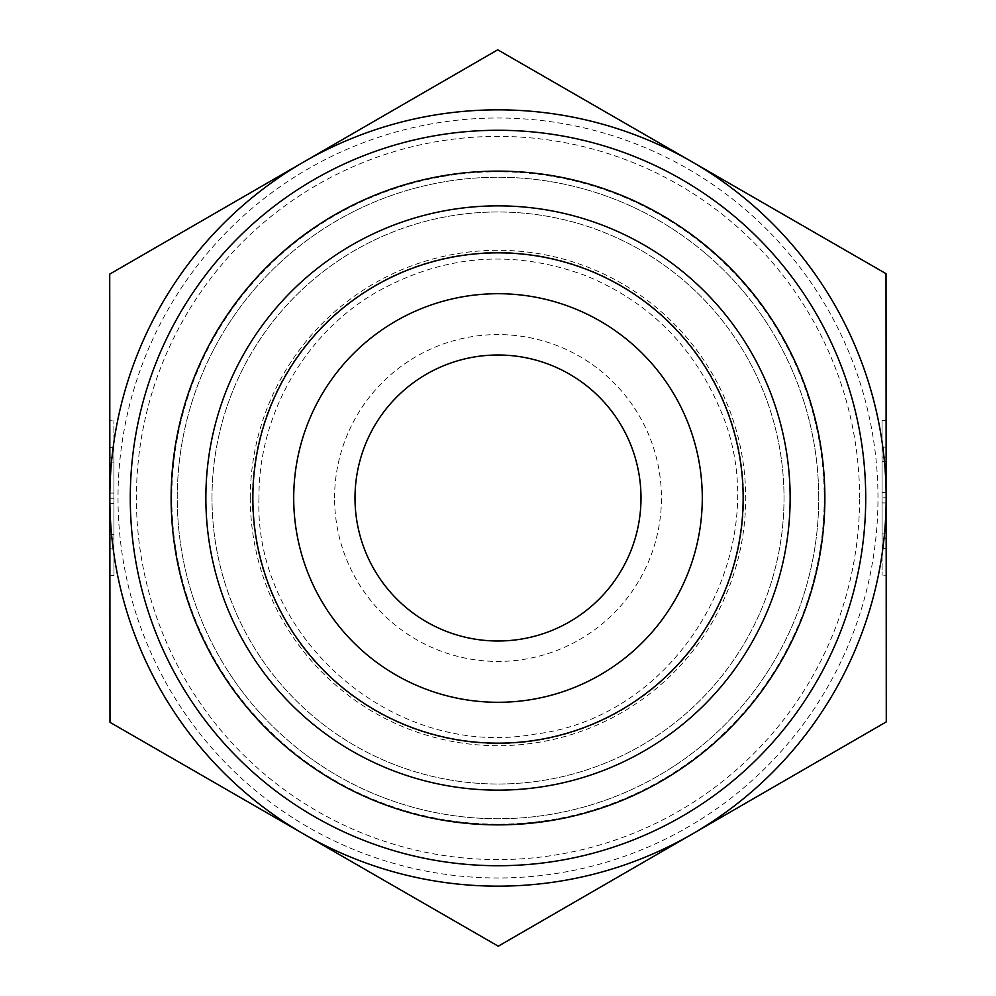<?xml version="1.0" encoding="UTF-8"?>
<svg xmlns="http://www.w3.org/2000/svg" width="996" height="996" viewBox="0 0 996 996"><rect width="100%" height="100%" fill="white"/><g stroke="black" fill="none" stroke-linecap="round" stroke-linejoin="round"><path stroke-width="0.75" stroke-dasharray="4.98 3.74" d="M113.98 575.676L109.896 575.676L109.871 548.833L109.821 447.615L109.821 457.562L113.905 457.55L113.905 447.615L113.98 575.676L113.893 420.773L113.905 457.55L109.821 457.562L109.797 420.773L113.893 420.773M109.846 498.224L109.846 498A388.154 388.154 0 0 1 692.071 161.85A388.154 388.154 0 0 1 692.071 834.15A388.154 388.154 0 0 1 109.846 498A388.154 388.154 0 0 1 303.73 161.962L109.722 274.124L109.846 498.224L109.983 722.324L304.116 834.262A388.154 388.154 0 0 1 109.846 498.224L109.821 462.082L113.918 462.069L113.955 534.366L113.918 462.069L109.821 462.082L109.846 493.057L109.821 462.082L113.918 462.069L109.821 462.082L109.871 534.379L109.846 498.224L113.93 498.224M109.871 538.898L113.955 538.886L109.871 538.898M109.846 493.057L113.93 493.045M109.871 534.379L113.955 534.366L109.871 534.379L109.846 503.403L109.871 534.379L113.955 534.366L109.871 534.379M109.846 503.403L113.942 503.391M882.02 420.324L886.104 420.324L886.129 447.167L886.179 548.385L886.179 538.438L882.095 538.45L882.095 548.385L882.02 420.324L882.107 575.227L882.095 538.45L886.179 538.438L886.203 575.227L882.107 575.227M886.129 457.102L882.045 457.114L886.129 457.102M886.179 533.918L882.083 533.931L882.045 461.634L882.083 533.931L886.179 533.918L886.154 502.943L886.179 533.918L882.083 533.931L886.179 533.918L886.129 461.621L886.179 533.918M886.154 502.943L882.07 502.955M886.154 497.776A388.154 388.154 0 0 1 304.116 834.262L498.261 946.2L886.278 721.876L886.154 497.776L886.017 273.676L691.884 161.738L497.739 49.8L303.73 161.962A388.154 388.154 0 0 1 886.154 497.776L882.07 497.776M886.129 461.621L882.045 461.634L886.129 461.621L886.154 492.597L886.129 461.621L882.045 461.634L886.129 461.621M886.154 492.597L882.058 492.609M211.999 498A286.001 286.001 0 0 1 641.001 250.307A286.001 286.001 0 0 1 641.001 745.693A286.001 286.001 0 0 1 211.999 498A286.001 286.001 0 0 1 641.001 250.307A286.001 286.001 0 0 1 641.001 745.693A286.001 286.001 0 0 1 211.999 498M252.847 498A245.153 245.153 0 0 0 620.57 710.31A245.153 245.153 0 0 0 620.57 285.69A245.153 245.153 0 0 0 252.847 498M334.569 498A163.431 163.431 0 0 1 579.722 356.468A163.431 163.431 0 0 1 579.722 639.532A163.431 163.431 0 0 1 334.569 498M118.014 498A379.986 379.986 0 0 0 687.987 827.078A379.986 379.986 0 0 0 687.987 168.922A379.986 379.986 0 0 0 118.014 498M205.861 498A292.139 292.139 0 0 0 644.063 750.996A292.139 292.139 0 0 0 644.063 245.004A292.139 292.139 0 0 0 205.861 498M354.999 498A143.001 143.001 0 0 0 569.5 621.84A143.001 143.001 0 0 0 569.5 374.16A143.001 143.001 0 0 0 354.999 498M818.737 498A320.737 320.737 0 0 0 337.632 220.228A320.737 320.737 0 0 0 337.632 775.772A320.737 320.737 0 0 0 818.737 498A320.737 320.737 0 0 1 337.632 775.772A320.737 320.737 0 0 1 337.632 220.228A320.737 320.737 0 0 1 818.737 498A320.737 320.737 0 0 1 337.632 775.772A320.737 320.737 0 0 1 337.632 220.228A320.737 320.737 0 0 1 818.737 498M865.723 498A367.723 367.723 0 0 1 314.138 816.459A367.723 367.723 0 0 1 314.138 179.541A367.723 367.723 0 0 1 865.723 498M250.295 498A247.705 247.705 0 0 0 621.853 712.514A247.705 247.705 0 0 0 621.853 283.487A247.705 247.705 0 0 0 250.295 498M252.411 498A245.589 245.589 0 0 0 620.794 710.683A245.589 245.589 0 0 0 620.794 285.317A245.589 245.589 0 0 0 252.411 498M859.598 498A361.598 361.598 0 0 0 317.201 184.845A361.598 361.598 0 0 0 317.201 811.155A361.598 361.598 0 0 0 859.598 498M824.215 498A326.215 326.215 0 0 1 334.893 780.503A326.215 326.215 0 0 1 334.893 215.497A326.215 326.215 0 0 1 824.215 498M109.871 548.833L113.967 548.833M109.821 447.615L113.905 447.615M886.129 447.167L882.033 447.167M886.179 548.385L882.095 548.385M258.985 498C253.407 635.199 391.528 760.346 535.387 734.077C684.75 715.863 782.009 538.936 717.357 403.069C690.427 343.247 646.628 300.817 585.984 275.768C513.562 248.95 443.668 254.453 376.326 292.264C304.564 333.859 258.25 415.058 258.985 498"/><path stroke-width="1.49" d="M641.001 498A143.001 143.001 0 0 0 498 354.999A143.001 143.001 0 0 0 354.999 498A143.001 143.001 0 0 0 498 641.001A143.001 143.001 0 0 0 641.001 498M702.292 498A204.292 204.292 0 0 1 395.86 674.927A204.292 204.292 0 0 1 395.86 321.073A204.292 204.292 0 0 1 702.292 498M109.797 420.773L109.896 575.676M886.203 575.227L886.104 420.324M886.278 721.876L498.261 946.2L304.116 834.262A388.154 388.154 0 0 0 886.154 498L886.278 721.876M886.154 497.776A388.154 388.154 0 0 0 303.73 161.962A388.154 388.154 0 0 0 304.116 834.262L109.983 722.324L109.722 274.124L497.739 49.8L886.017 273.676L886.154 498M252.847 498A245.153 245.153 0 0 0 498 743.153A245.153 245.153 0 0 0 743.153 498A245.153 245.153 0 0 0 498 252.847A245.153 245.153 0 0 0 252.847 498M205.861 498A292.139 292.139 0 0 1 498 205.861A292.139 292.139 0 0 1 790.139 498A292.139 292.139 0 0 1 498 790.139A292.139 292.139 0 0 1 205.861 498M743.153 498A245.153 245.153 0 0 0 375.43 285.69A245.153 245.153 0 0 0 375.43 710.31A245.153 245.153 0 0 0 743.153 498M865.723 498A367.723 367.723 0 0 0 314.138 179.541A367.723 367.723 0 0 0 314.138 816.459A367.723 367.723 0 0 0 865.723 498M824.862 498A326.862 326.862 0 0 1 334.569 781.076A326.862 326.862 0 0 1 334.569 214.924A326.862 326.862 0 0 1 824.862 498"/></g></svg>
